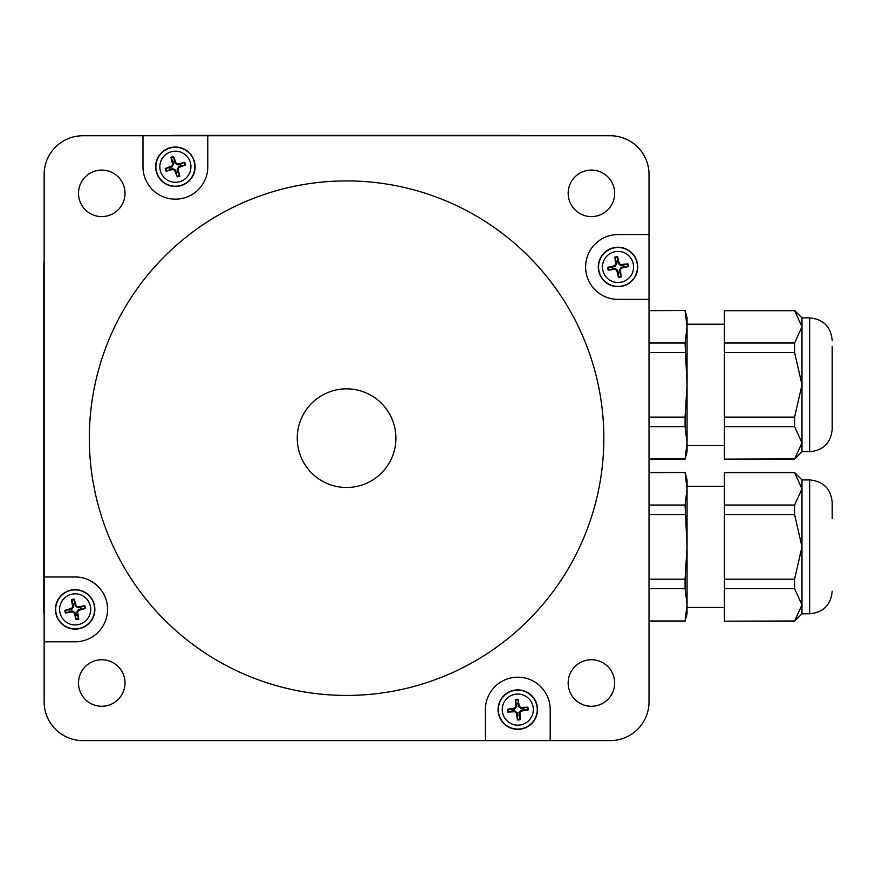 <?xml version="1.0" encoding="UTF-8"?>
<svg xmlns="http://www.w3.org/2000/svg" width="876" height="876" viewBox="0 0 876 876"><rect width="100%" height="100%" fill="white"/><g stroke="black" fill="none" stroke-linecap="round" stroke-linejoin="round"><path stroke-width="1.31" d="M724.397 458.936L724.397 310.476L794.587 310.476L801.978 326.836L794.587 343.009L794.587 352.48L801.978 384.805L794.587 417.129L794.587 426.612L801.978 442.774L794.587 459.134L724.397 459.134L794.587 458.936M724.397 310.673L794.587 310.673M724.397 343.009L794.587 343.009M724.397 352.48L794.587 352.48M724.397 426.612L794.587 426.612M724.397 417.129L794.587 417.129M794.587 310.476L801.978 317.868L801.978 451.742L794.587 459.134M685.076 310.673L687.058 326.836L687.058 317.868L685.076 310.476L649.017 310.673M685.076 343.009L687.058 384.805L687.058 326.836L685.076 343.009L649.017 343.009M685.076 352.48L649.017 352.48M685.076 417.129L685.076 426.612L687.058 442.774L687.058 384.805L685.076 417.129L649.017 417.129M685.076 426.612L649.017 426.612M685.076 458.936L687.058 451.742L687.058 442.774L685.076 458.936L649.017 458.936M724.397 324.219L687.058 324.219L687.058 445.402L724.397 445.402M832.2 346.37L832.2 429.196C830.864 442.884 823.352 450.406 809.654 451.742L809.654 317.868C823.352 319.203 830.864 326.726 832.2 340.414M169.375 135.747A32.412 32.412 0 0 1 174.138 135.397L518.669 135.397A32.412 32.412 0 0 1 523.443 135.747M44.15 615.029A32.412 32.412 0 0 1 43.8 610.265L43.8 265.735A32.412 32.412 0 0 1 44.15 260.971M395.897 438.175A49.319 49.319 0 0 1 321.919 480.891A49.319 49.319 0 0 1 321.919 395.459A49.319 49.319 0 0 1 395.897 438.175M518.066 703.833A5.782 5.782 0 0 0 516.336 704.019L515.351 699.541A35.204 3.066 86.4 0 0 515.668 706.582L514.398 708.158A35.204 3.066 171.7 0 0 507.434 709.297L512.022 709.341A5.782 5.782 0 0 0 512.197 711.06L514.716 710.786L517.267 712.867L517.475 719.962A10.359 10.359 0 0 0 520.235 719.678A35.204 3.066 -93.6 0 0 519.906 712.626L521.187 711.06A35.204 3.066 -8.3 0 0 528.14 709.921L523.563 709.878A5.782 5.782 0 0 0 523.377 708.147L520.87 708.421L518.307 706.352L518.11 699.256A10.359 10.359 0 0 0 515.351 699.541M512.197 711.06L507.73 712.046A35.204 3.066 -3.6 0 0 514.77 711.728L516.336 712.998A35.204 3.066 81.7 0 0 517.475 719.962M507.434 709.297A10.359 10.359 0 0 0 507.73 712.046M517.519 715.374A5.782 5.782 0 0 0 519.249 715.199L520.235 719.678M523.377 708.147L527.856 707.162A35.204 3.066 176.4 0 0 520.815 707.49L519.238 706.209A35.204 3.066 -98.3 0 0 518.11 699.256M528.14 709.921A10.359 10.359 0 0 0 527.856 707.162M516.183 694.153A15.538 15.538 0 0 1 531.984 715.944A15.538 15.538 0 0 1 505.211 718.736A15.538 15.538 0 0 1 516.183 694.153M515.745 689.981A19.732 19.732 0 0 1 535.805 717.641A19.732 19.732 0 0 1 501.817 721.189A19.732 19.732 0 0 1 515.745 689.981M516.336 704.019L516.61 706.527L514.53 709.089L512.022 709.341M519.249 715.199L518.975 712.692L521.045 710.129L523.563 709.878M74.712 603.619A5.782 5.782 0 0 0 73.026 604.013L71.503 599.688A35.204 3.066 79.4 0 0 72.686 606.641L71.613 608.36A35.204 3.066 164.7 0 0 64.835 610.331L69.39 609.816A5.782 5.782 0 0 0 69.784 611.514L72.237 610.933L75.029 612.685L76.102 619.693A10.359 10.359 0 0 0 78.807 619.08A35.204 3.066 -100.6 0 0 77.625 612.127L78.698 610.408A35.204 3.066 -15.3 0 0 85.465 608.426L80.91 608.951A5.782 5.782 0 0 0 80.526 607.254L78.063 607.835L75.27 606.082L74.197 599.075A10.359 10.359 0 0 0 71.503 599.688M69.784 611.514L65.459 613.036A35.204 3.066 -10.6 0 0 72.412 611.853L74.132 612.926A35.204 3.066 74.7 0 0 76.102 619.693M64.835 610.331A10.359 10.359 0 0 0 65.459 613.036M75.588 615.149A5.782 5.782 0 0 0 77.285 614.755L78.807 619.08M80.526 607.254L84.841 605.732A35.204 3.066 169.4 0 0 77.887 606.915L76.179 605.842A35.204 3.066 -105.3 0 0 74.197 599.075M85.465 608.426A10.359 10.359 0 0 0 84.841 605.732M71.668 594.235A15.538 15.538 0 0 1 90.009 613.934A15.538 15.538 0 0 1 63.784 619.978A15.538 15.538 0 0 1 71.668 594.235M70.726 590.161A19.732 19.732 0 0 1 94.017 615.16A19.732 19.732 0 0 1 60.718 622.825A19.732 19.732 0 0 1 70.726 590.161M73.026 604.013L73.606 606.466L71.854 609.269L69.39 609.816M77.285 614.755L76.705 612.302L78.446 609.499L80.91 608.951M649.017 299.373L649.017 701.862A38.752 38.752 0 0 1 610.265 740.603L82.902 740.603A38.752 38.752 0 0 1 44.15 701.862L44.15 174.499A38.752 38.752 0 0 1 82.902 135.747L610.265 135.747A38.752 38.752 0 0 1 649.017 174.499L649.017 299.373L618.018 299.373A32.412 32.412 0 0 1 585.606 266.972A32.412 32.412 0 0 1 618.018 234.56L649.017 234.56M44.15 576.977L75.15 576.977A32.412 32.412 0 0 1 107.562 609.378A32.412 32.412 0 0 1 75.15 641.79L44.15 641.79M207.787 135.747L207.787 166.747A32.412 32.412 0 0 1 175.375 199.159A32.412 32.412 0 0 1 142.963 166.747L142.963 135.747M169.32 147.967A19.732 19.732 0 0 1 194.669 170.886A19.732 19.732 0 0 1 162.148 181.376A19.732 19.732 0 0 1 169.32 147.967M614.569 247.547A19.732 19.732 0 0 1 636.556 273.695A19.732 19.732 0 0 1 602.918 279.663A19.732 19.732 0 0 1 614.569 247.547M485.381 740.603L485.381 709.604A32.412 32.412 0 0 1 517.793 677.203A32.412 32.412 0 0 1 550.205 709.604L550.205 740.603M614.667 683.006A23.247 23.247 0 0 1 591.42 706.264A23.247 23.247 0 0 1 568.163 683.006A23.247 23.247 0 0 1 591.42 659.759A23.247 23.247 0 0 1 614.667 683.006M125.005 683.006A23.247 23.247 0 0 1 90.129 703.143A23.247 23.247 0 0 1 90.129 662.869A23.247 23.247 0 0 1 125.005 683.006M614.667 193.344A23.247 23.247 0 0 1 591.42 216.591A23.247 23.247 0 0 1 568.163 193.344A23.247 23.247 0 0 1 591.42 170.097A23.247 23.247 0 0 1 614.667 193.344M125.005 193.344A23.247 23.247 0 0 1 101.747 216.591A23.247 23.247 0 0 1 78.501 193.344A23.247 23.247 0 0 1 101.747 170.097A23.247 23.247 0 0 1 125.005 193.344M603.838 438.175A257.248 257.248 0 0 1 217.96 660.964A257.248 257.248 0 0 1 217.96 215.386A257.248 257.248 0 0 1 603.838 438.175M184.716 162.279L180.544 164.162A5.782 5.782 0 0 1 181.08 165.816L185.57 164.918A10.359 10.359 0 0 0 184.716 162.279A35.204 3.066 164.5 0 0 177.894 164.053L176.098 163.122A35.204 3.066 -110.2 0 0 173.547 156.552L174.444 161.042A5.782 5.782 0 0 0 172.802 161.578L173.579 163.976L172.079 166.911L165.181 168.575A10.359 10.359 0 0 0 166.035 171.214A35.204 3.066 -15.5 0 0 172.857 169.44L174.663 170.36A35.204 3.066 69.8 0 0 177.204 176.941L176.306 172.452A5.782 5.782 0 0 0 177.959 171.915L177.171 169.517L178.671 166.582L181.08 165.816M166.035 171.214L172.605 168.542L175.539 170.043L176.306 172.452M170.207 169.32A5.782 5.782 0 0 1 169.67 167.677M180.544 164.162L178.146 164.951L175.211 163.451L174.444 161.042M177.959 171.915L179.843 176.087A35.204 3.066 -105.5 0 0 178.069 169.265L179 167.458A35.204 3.066 -20.2 0 0 185.57 164.918M172.802 161.578L170.908 157.406A35.204 3.066 74.5 0 0 172.681 164.228L171.762 166.024A35.204 3.066 159.8 0 0 165.181 168.575M170.601 151.953A15.538 15.538 0 0 1 190.574 170.01A15.538 15.538 0 0 1 164.951 178.277A15.538 15.538 0 0 1 170.601 151.953M627.884 263.807L623.482 265.11A5.782 5.782 0 0 1 623.789 266.819L628.366 266.534A10.359 10.359 0 0 0 627.884 263.807A35.204 3.066 172.3 0 0 620.876 264.64L619.212 263.479A35.204 3.066 -102.4 0 0 617.58 256.624L617.865 261.19A5.782 5.782 0 0 0 616.157 261.497L616.616 263.983L614.733 266.687L607.67 267.399A10.359 10.359 0 0 0 608.152 270.126A35.204 3.066 -7.7 0 0 615.149 269.293L616.813 270.454A35.204 3.066 77.6 0 0 618.445 277.32L618.16 272.743A5.782 5.782 0 0 0 619.869 272.436L619.409 269.961L621.303 267.257L623.789 266.819M608.152 270.126L615.029 268.374L617.733 270.257L618.16 272.743M612.543 268.822A5.782 5.782 0 0 1 612.236 267.114M623.482 265.11L621.007 265.57L618.303 263.687L617.865 261.19M619.869 272.436L621.172 276.838A35.204 3.066 -97.7 0 0 620.339 269.83L621.5 268.166A35.204 3.066 -12.4 0 0 628.366 266.534M616.157 261.497L614.853 257.106A35.204 3.066 82.3 0 0 615.686 264.103L614.525 265.767A35.204 3.066 167.6 0 0 607.67 267.399M615.291 251.664A15.538 15.538 0 0 1 632.625 272.272A15.538 15.538 0 0 1 606.115 276.969A15.538 15.538 0 0 1 615.291 251.664M724.397 620.985L724.397 472.525L794.587 472.525L801.978 488.885L794.587 505.047L794.587 514.53L801.978 546.854L794.587 579.178L794.587 588.661L801.978 604.823L794.587 621.183L724.397 621.183L794.587 620.985M724.397 472.722L794.587 472.722M724.397 505.047L794.587 505.047M724.397 514.53L794.587 514.53M724.397 588.661L794.587 588.661M724.397 579.178L794.587 579.178M794.587 472.525L801.978 479.917L801.978 613.791L794.587 621.183M685.076 472.722L687.058 488.885L687.058 479.917L685.076 472.525L649.017 472.722M685.076 505.047L687.058 546.854L687.058 488.885L685.076 505.047L649.017 505.047M685.076 514.53L649.017 514.53M685.076 579.178L685.076 588.661L687.058 604.823L687.058 546.854L685.076 579.178L649.017 579.178M685.076 588.661L649.017 588.661M685.076 620.985L687.058 613.791L687.058 604.823L685.076 620.985L649.017 620.985M724.397 486.268L687.058 486.268L687.058 607.451L724.397 607.451M801.978 479.917L809.654 479.917C823.352 481.252 830.864 488.775 832.2 502.463L832.2 518.669M515.416 700.263A9.636 9.636 0 0 1 518.187 699.979M508.452 711.98A9.636 9.636 0 0 1 508.157 709.21M520.158 718.944A9.636 9.636 0 0 1 517.398 719.24M527.133 707.239A9.636 9.636 0 0 1 527.418 709.998M515.767 690.233A19.48 19.48 0 0 0 502.025 721.036A19.48 19.48 0 0 0 535.575 717.543A19.48 19.48 0 0 0 515.767 690.233M519.238 706.209L518.307 706.352M520.815 707.49L520.87 708.421M515.668 706.582L516.61 706.527M514.398 708.158L514.53 709.089M516.336 712.998L517.267 712.867M521.187 711.06L521.045 710.129M519.906 712.626L518.975 712.692M514.77 711.728L514.716 710.786M71.657 600.399A9.636 9.636 0 0 1 74.361 599.775M66.171 612.882A9.636 9.636 0 0 1 65.547 610.167M78.643 618.368A9.636 9.636 0 0 1 75.938 618.993M84.14 605.885A9.636 9.636 0 0 1 84.764 608.601M70.781 590.402A19.48 19.48 0 0 0 60.904 622.661A19.48 19.48 0 0 0 93.776 615.083A19.48 19.48 0 0 0 70.781 590.402M76.179 605.842L75.27 606.082M77.887 606.915L78.063 607.835M72.686 606.641L73.606 606.466M71.613 608.36L71.854 609.269M74.132 612.926L75.029 612.685M78.698 610.408L78.446 609.499M77.625 612.127L76.705 612.302M72.412 611.853L72.237 610.933M178.069 169.265L177.171 169.517M174.663 170.36L175.539 170.043M172.857 169.44L172.605 168.542M179 167.458L178.671 166.582M177.894 164.053L178.146 164.951M171.762 166.024L172.079 166.911M172.681 164.228L173.579 163.976M176.098 163.122L175.211 163.451M169.396 148.208A19.48 19.48 0 0 0 162.312 181.19A19.48 19.48 0 0 0 194.417 170.831A19.48 19.48 0 0 0 169.396 148.208M177.204 176.941A10.359 10.359 0 0 0 179.843 176.087M173.547 156.552A10.359 10.359 0 0 0 170.908 157.406M184.026 162.498A9.636 9.636 0 0 1 184.88 165.137M179.624 175.397A9.636 9.636 0 0 1 176.985 176.251M166.725 170.995A9.636 9.636 0 0 1 165.871 168.356M171.127 158.096A9.636 9.636 0 0 1 173.766 157.242M620.339 269.83L619.409 269.961M616.813 270.454L617.733 270.257M615.149 269.293L615.029 268.374M621.5 268.166L621.303 267.257M620.876 264.64L621.007 265.57M614.525 265.767L614.733 266.687M615.686 264.103L616.616 263.983M619.212 263.479L618.303 263.687M614.613 247.799A19.48 19.48 0 0 0 603.115 279.51A19.48 19.48 0 0 0 636.326 273.608A19.48 19.48 0 0 0 614.613 247.799M618.445 277.32A10.359 10.359 0 0 0 621.172 276.838M617.58 256.624A10.359 10.359 0 0 0 614.853 257.106M627.161 263.928A9.636 9.636 0 0 1 627.643 266.665M621.051 276.115A9.636 9.636 0 0 1 618.314 276.597M608.864 270.005A9.636 9.636 0 0 1 608.382 267.268M614.974 257.818A9.636 9.636 0 0 1 617.711 257.336M809.654 479.917L809.654 613.791C823.352 612.455 830.864 604.933 832.2 591.245M801.978 451.742L809.654 451.742M801.978 317.868L809.654 317.868M685.076 310.476L649.017 310.476M685.076 459.134L649.017 459.134M801.978 613.791L809.654 613.791M685.076 472.525L649.017 472.525M685.076 621.183L649.017 621.183"/></g></svg>
